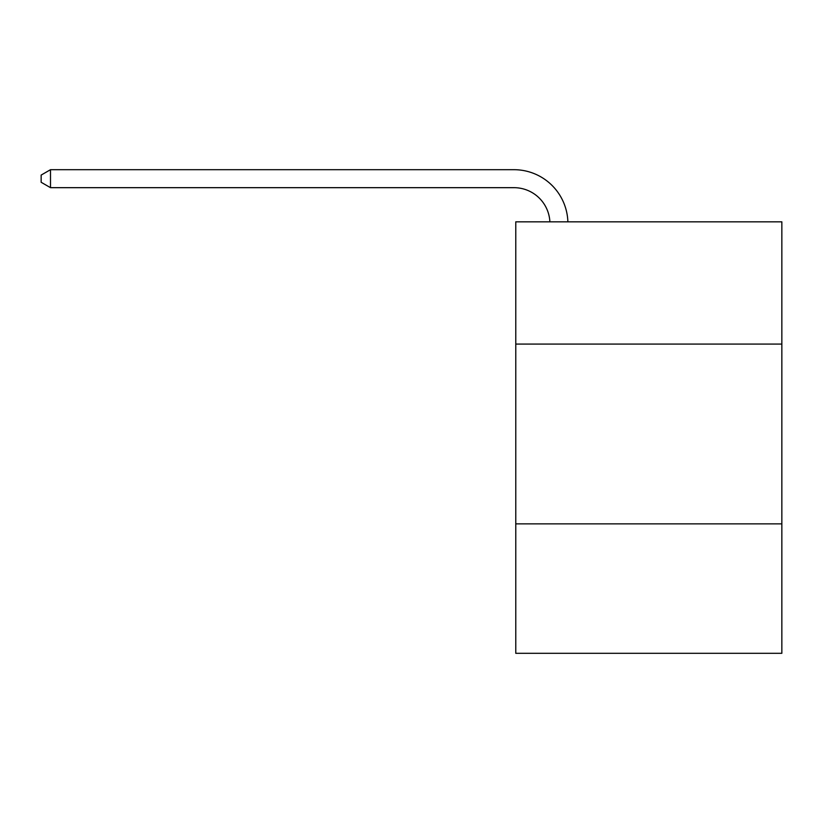 <?xml version="1.0" encoding="UTF-8"?>
<svg xmlns="http://www.w3.org/2000/svg" width="823" height="823" viewBox="0 0 823 823"><rect width="100%" height="100%" fill="white"/><g stroke="black" fill="none" stroke-linecap="round" stroke-linejoin="round"><path stroke-width="1.23" d="M781.85 344.086L781.85 221.829L515.774 221.829L515.774 344.086L781.85 344.086L781.85 653.308L515.774 653.308L515.774 344.086M781.85 523.86L515.774 523.86M513.974 187.675A35.955 35.955 0 0 1 549.887 221.829A35.955 35.955 0 0 0 513.974 187.675A35.955 35.955 0 0 1 549.887 221.829A35.955 35.955 0 0 0 513.974 187.675A35.955 35.955 0 0 1 549.887 221.829A35.955 35.955 0 0 0 513.974 187.675A35.955 35.955 0 0 1 549.887 221.829A35.955 35.955 0 0 0 513.974 187.675A35.955 35.955 0 0 1 549.887 221.829A35.955 35.955 0 0 0 513.974 187.675L50.501 187.675L41.15 182.274L41.15 175.083L50.501 169.692L513.974 169.692A53.937 53.937 0 0 1 567.88 221.829M50.501 187.675L50.501 169.692L513.974 169.692"/></g></svg>
